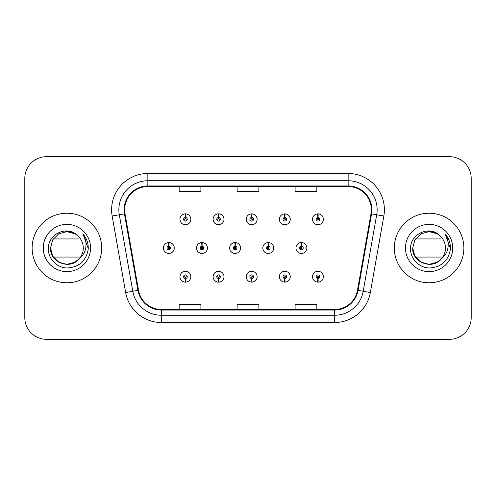 <?xml version="1.0" encoding="UTF-8"?>
<svg xmlns="http://www.w3.org/2000/svg" width="496" height="496" viewBox="0 0 496 496"><rect width="100%" height="100%" fill="white"/><g stroke="black" fill="none" stroke-linecap="round" stroke-linejoin="round"><path stroke-width="0.74" d="M218.469 278.51L218.314 282.125A5.437 5.437 0 0 0 218.786 282.125L218.631 278.51A1.81 1.81 0 0 0 220.36 276.7A1.81 1.81 0 0 0 218.55 274.883A1.81 1.81 0 0 0 216.74 276.7A1.81 1.81 0 0 0 218.469 278.51L218.519 277.419A0.725 0.725 0 0 1 217.825 276.7A0.725 0.725 0 0 1 218.55 275.974A0.725 0.725 0 0 1 219.275 276.7A0.725 0.725 0 0 1 218.581 277.419L218.631 278.51M251.602 278.51L251.447 282.125A5.437 5.437 0 0 0 251.918 282.125L251.763 278.51A1.81 1.81 0 0 0 253.493 276.7A1.81 1.81 0 0 0 251.683 274.883A1.81 1.81 0 0 0 249.872 276.7A1.81 1.81 0 0 0 251.602 278.51L251.652 277.419A0.725 0.725 0 0 1 250.957 276.7A0.725 0.725 0 0 1 251.683 275.974A0.725 0.725 0 0 1 252.408 276.7A0.725 0.725 0 0 1 251.714 277.419L251.763 278.51M284.735 278.51L284.574 282.125A5.437 5.437 0 0 0 285.051 282.125L284.89 278.51A1.81 1.81 0 0 0 286.626 276.7A1.81 1.81 0 0 0 284.816 274.883A1.81 1.81 0 0 0 282.999 276.7A1.81 1.81 0 0 0 284.735 278.51L284.785 277.419A0.725 0.725 0 0 1 284.09 276.7A0.725 0.725 0 0 1 284.816 275.974A0.725 0.725 0 0 1 285.541 276.7A0.725 0.725 0 0 1 284.847 277.419L284.89 278.51M317.868 278.51L317.707 282.125A5.437 5.437 0 0 0 318.184 282.125L318.023 278.51A1.81 1.81 0 0 0 319.759 276.7A1.81 1.81 0 0 0 317.948 274.883A1.81 1.81 0 0 0 316.132 276.7A1.81 1.81 0 0 0 317.868 278.51L317.911 277.419A0.725 0.725 0 0 1 317.223 276.7A0.725 0.725 0 0 1 317.948 275.974A0.725 0.725 0 0 1 318.668 276.7A0.725 0.725 0 0 1 317.979 277.419L318.023 278.51M185.337 278.51L185.182 282.125A5.437 5.437 0 0 0 185.653 282.125L185.498 278.51A1.81 1.81 0 0 0 187.228 276.7A1.81 1.81 0 0 0 185.417 274.883A1.81 1.81 0 0 0 183.607 276.7A1.81 1.81 0 0 0 185.337 278.51L185.386 277.419A0.725 0.725 0 0 1 184.692 276.7A0.725 0.725 0 0 1 185.417 275.974A0.725 0.725 0 0 1 186.143 276.7A0.725 0.725 0 0 1 185.448 277.419L185.498 278.51M202.064 246.19L202.219 242.569A5.437 5.437 0 0 0 201.748 242.569L201.903 246.19A1.81 1.81 0 0 0 200.173 248A1.81 1.81 0 0 0 201.984 249.81A1.81 1.81 0 0 0 203.794 248A1.81 1.81 0 0 0 202.064 246.19L202.015 247.275A0.725 0.725 0 0 1 202.709 248A0.725 0.725 0 0 1 201.984 248.725A0.725 0.725 0 0 1 201.258 248A0.725 0.725 0 0 1 201.953 247.275L201.903 246.19M235.197 246.19L235.352 242.569A5.437 5.437 0 0 0 234.881 242.569L235.036 246.19A1.81 1.81 0 0 0 233.306 248A1.81 1.81 0 0 0 235.116 249.81A1.81 1.81 0 0 0 236.927 248A1.81 1.81 0 0 0 235.197 246.19L235.147 247.275A0.725 0.725 0 0 1 235.842 248A0.725 0.725 0 0 1 235.116 248.725A0.725 0.725 0 0 1 234.391 248A0.725 0.725 0 0 1 235.085 247.275L235.036 246.19M268.324 246.19L268.485 242.569A5.437 5.437 0 0 0 268.007 242.569L268.169 246.19A1.81 1.81 0 0 0 266.439 248A1.81 1.81 0 0 0 268.249 249.81A1.81 1.81 0 0 0 270.06 248A1.81 1.81 0 0 0 268.324 246.19L268.28 247.275A0.725 0.725 0 0 1 268.975 248A0.725 0.725 0 0 1 268.249 248.725A0.725 0.725 0 0 1 267.524 248A0.725 0.725 0 0 1 268.218 247.275L268.169 246.19M301.456 246.19L301.618 242.569A5.437 5.437 0 0 0 301.14 242.569L301.301 246.19A1.81 1.81 0 0 0 299.565 248A1.81 1.81 0 0 0 301.382 249.81A1.81 1.81 0 0 0 303.192 248A1.81 1.81 0 0 0 301.456 246.19L301.413 247.275A0.725 0.725 0 0 1 302.101 248A0.725 0.725 0 0 1 301.382 248.725A0.725 0.725 0 0 1 300.657 248A0.725 0.725 0 0 1 301.351 247.275L301.301 246.19M168.931 246.19L169.086 242.569A5.437 5.437 0 0 0 168.615 242.569L168.77 246.19A1.81 1.81 0 0 0 167.04 248A1.81 1.81 0 0 0 168.851 249.81A1.81 1.81 0 0 0 170.661 248A1.81 1.81 0 0 0 168.931 246.19L168.882 247.275A0.725 0.725 0 0 1 169.576 248A0.725 0.725 0 0 1 168.851 248.725A0.725 0.725 0 0 1 168.125 248A0.725 0.725 0 0 1 168.82 247.275L168.77 246.19M218.631 217.49L218.786 213.875A5.437 5.437 0 0 0 218.314 213.875L218.469 217.49A1.81 1.81 0 0 0 216.74 219.3A1.81 1.81 0 0 0 218.55 221.117A1.81 1.81 0 0 0 220.36 219.3A1.81 1.81 0 0 0 218.631 217.49L218.581 218.581A0.725 0.725 0 0 1 219.275 219.3A0.725 0.725 0 0 1 218.55 220.026A0.725 0.725 0 0 1 217.825 219.3A0.725 0.725 0 0 1 218.519 218.581L218.469 217.49M251.763 217.49L251.918 213.875A5.437 5.437 0 0 0 251.447 213.875L251.602 217.49A1.81 1.81 0 0 0 249.872 219.3A1.81 1.81 0 0 0 251.683 221.117A1.81 1.81 0 0 0 253.493 219.3A1.81 1.81 0 0 0 251.763 217.49L251.714 218.581A0.725 0.725 0 0 1 252.408 219.3A0.725 0.725 0 0 1 251.683 220.026A0.725 0.725 0 0 1 250.957 219.3A0.725 0.725 0 0 1 251.652 218.581L251.602 217.49M284.89 217.49L285.051 213.875A5.437 5.437 0 0 0 284.574 213.875L284.735 217.49A1.81 1.81 0 0 0 282.999 219.3A1.81 1.81 0 0 0 284.816 221.117A1.81 1.81 0 0 0 286.626 219.3A1.81 1.81 0 0 0 284.89 217.49L284.847 218.581A0.725 0.725 0 0 1 285.541 219.3A0.725 0.725 0 0 1 284.816 220.026A0.725 0.725 0 0 1 284.09 219.3A0.725 0.725 0 0 1 284.785 218.581L284.735 217.49M318.023 217.49L318.184 213.875A5.437 5.437 0 0 0 317.707 213.875L317.868 217.49A1.81 1.81 0 0 0 316.132 219.3A1.81 1.81 0 0 0 317.948 221.117A1.81 1.81 0 0 0 319.759 219.3A1.81 1.81 0 0 0 318.023 217.49L317.979 218.581A0.725 0.725 0 0 1 318.668 219.3A0.725 0.725 0 0 1 317.948 220.026A0.725 0.725 0 0 1 317.223 219.3A0.725 0.725 0 0 1 317.911 218.581L317.868 217.49M185.498 217.49L185.653 213.875A5.437 5.437 0 0 0 185.182 213.875L185.337 217.49A1.81 1.81 0 0 0 183.607 219.3A1.81 1.81 0 0 0 185.417 221.117A1.81 1.81 0 0 0 187.228 219.3A1.81 1.81 0 0 0 185.498 217.49L185.448 218.581A0.725 0.725 0 0 1 186.143 219.3A0.725 0.725 0 0 1 185.417 220.026A0.725 0.725 0 0 1 184.692 219.3A0.725 0.725 0 0 1 185.386 218.581L185.337 217.49M32.122 248A34.782 34.782 0 0 0 66.904 282.782A34.782 34.782 0 0 0 101.686 248A34.782 34.782 0 0 0 66.904 213.218A34.782 34.782 0 0 0 32.122 248A34.782 34.782 0 0 0 66.904 282.782A34.782 34.782 0 0 0 101.686 248A34.782 34.782 0 0 0 66.904 213.218A34.782 34.782 0 0 0 32.122 248M394.314 248A34.782 34.782 0 0 0 429.096 282.782A34.782 34.782 0 0 0 463.878 248A34.782 34.782 0 0 0 429.096 213.218A34.782 34.782 0 0 0 394.314 248A34.782 34.782 0 0 0 429.096 282.782A34.782 34.782 0 0 0 463.878 248A34.782 34.782 0 0 0 429.096 213.218A34.782 34.782 0 0 0 394.314 248M124.657 209.74A23.188 23.188 0 0 1 147.851 186.546L348.149 186.546A23.188 23.188 0 0 1 370.989 213.764L357.492 290.29A23.188 23.188 0 0 1 334.657 309.454L161.343 309.454A23.188 23.188 0 0 1 138.508 290.29L125.011 213.764A23.188 23.188 0 0 1 124.657 209.74M124.081 209.74A23.771 23.771 0 0 0 124.44 213.863L137.938 290.389A23.771 23.771 0 0 0 161.343 310.031L334.657 310.031A23.771 23.771 0 0 0 358.062 290.389L371.56 213.863A23.771 23.771 0 0 0 348.149 185.969L147.851 185.969A23.771 23.771 0 0 0 124.081 209.74M112.164 216.027A36.233 36.233 0 0 1 147.851 173.501L348.149 173.501A36.233 36.233 0 0 1 383.836 216.027L370.338 292.553A36.233 36.233 0 0 1 334.657 322.499L161.343 322.499A36.233 36.233 0 0 1 125.662 292.553L112.164 216.027L119.3 214.768A28.985 28.985 0 0 1 147.851 180.749L348.149 180.749A28.985 28.985 0 0 1 376.7 214.768L363.202 291.295A28.985 28.985 0 0 1 334.657 315.251L161.343 315.251A28.985 28.985 0 0 1 132.798 291.295L119.3 214.768A28.985 28.985 0 0 1 118.86 209.74M471.2 178.43A21.737 21.737 0 0 0 449.463 156.693L46.537 156.693A21.737 21.737 0 0 0 24.8 178.43L24.8 317.57A21.737 21.737 0 0 0 46.537 339.307L449.463 339.307A21.737 21.737 0 0 0 471.2 317.57L471.2 178.43L471.2 317.57M237.131 186.546L237.131 191.456L258.869 191.456L258.869 186.546M179.155 186.546L179.155 191.456L200.899 191.456L200.899 186.546M295.101 186.546L295.101 191.456L316.845 191.456L316.845 186.546M258.869 309.454L258.869 304.544L237.131 304.544L237.131 309.454M200.899 309.454L200.899 304.544L179.155 304.544L179.155 309.454M316.845 309.454L316.845 304.544L295.101 304.544L295.101 309.454M24.8 178.43L24.8 317.57M449.463 156.693L46.537 156.693M46.537 339.307L449.463 339.307M190.855 219.3A5.437 5.437 0 0 0 185.653 213.875A5.437 5.437 0 0 1 190.855 219.3A5.437 5.437 0 0 1 185.417 224.738A5.437 5.437 0 0 1 179.98 219.3A5.437 5.437 0 0 1 185.182 213.875M174.288 248A5.437 5.437 0 0 0 169.086 242.569A5.437 5.437 0 0 1 174.288 248A5.437 5.437 0 0 1 168.851 253.437A5.437 5.437 0 0 1 163.413 248A5.437 5.437 0 0 1 168.615 242.569M179.98 276.7A5.437 5.437 0 0 0 185.182 282.125A5.437 5.437 0 0 1 179.98 276.7A5.437 5.437 0 0 1 185.417 271.262A5.437 5.437 0 0 1 190.855 276.7A5.437 5.437 0 0 1 185.653 282.125M75.094 262.186A16.38 16.38 0 0 0 80.55 257.058L53.252 257.058M79.317 258.689L75.094 262.186L66.904 264.38L58.714 262.186L52.719 256.19L50.524 248L52.719 239.81L58.714 233.814L66.904 231.62L75.094 233.814L77.655 235.643C67.555 225.066 48.236 233.777 48.41 248C47.641 258.534 56.99 268.045 67.431 267.97C79.193 267.121 86.124 260.871 88.232 249.228L88.269 248C88.207 242.625 86.416 237.906 82.906 233.845C85.579 238.229 86.521 242.947 85.727 248C84.99 252.247 82.919 255.731 79.521 258.453L75.094 262.186L66.904 264.38L58.714 262.186L52.719 256.19L50.524 248L52.719 256.19L58.714 262.186L66.904 264.38L75.094 262.186L79.521 258.453L75.094 262.186L66.904 264.38L58.714 262.186L52.719 256.19L50.524 248L52.719 256.19L58.714 262.186L66.904 264.38L75.094 262.186L79.521 258.453L76.384 261.361M50.524 248C49.681 262.545 70.277 270.19 79.155 258.875L77.171 260.766M76.341 261.386L75.962 261.652M75.919 261.677L79.521 258.453C82.007 255.366 83.26 251.881 83.285 248C83.192 243.071 81.313 238.948 77.655 235.643A16.38 16.38 0 0 0 65.484 231.682M43.276 248A23.628 23.628 0 0 0 66.904 271.628A23.628 23.628 0 0 0 90.532 248A23.628 23.628 0 0 0 66.904 224.372A23.628 23.628 0 0 0 43.276 248M53.252 238.942L78.994 238.942M83.061 234.025L88.257 248.62L83.061 234.025M437.286 262.186A16.38 16.38 0 0 0 442.748 257.058L415.45 257.058M412.715 248L414.91 256.19L420.906 262.186L429.096 264.38L437.286 262.186L441.713 258.453L437.286 262.186L429.096 264.38L420.906 262.186L414.91 256.19L412.715 248C411.878 262.545 432.469 270.19 441.347 258.875L437.286 262.186L429.096 264.38L420.906 262.186L414.91 256.19L412.715 248L414.91 239.81L420.906 233.814L429.096 231.62L437.286 233.814L439.853 235.643C429.753 225.066 410.434 233.777 410.601 248C409.832 258.534 419.182 268.045 429.623 267.97C441.384 267.121 448.316 260.871 450.424 249.228L450.461 248C450.399 242.625 448.613 237.906 445.098 233.845C447.77 238.229 448.713 242.947 447.919 248C447.181 252.247 445.11 255.731 441.713 258.453L437.286 262.186L429.096 264.38L420.906 262.186L414.91 256.19L412.715 248L414.91 256.19L420.906 262.186L429.096 264.38L437.286 262.186L441.713 258.453L437.286 262.186L429.096 264.38L420.906 262.186L414.91 256.19L412.715 248L414.91 256.19L420.906 262.186L429.096 264.38L437.286 262.186L441.713 258.453L437.323 262.167M441.713 258.453C444.199 255.366 445.458 251.881 445.476 248C445.383 243.071 443.511 238.948 439.853 235.643A16.38 16.38 0 0 0 427.682 231.682M405.468 248A23.628 23.628 0 0 0 429.096 271.628A23.628 23.628 0 0 0 452.724 248A23.628 23.628 0 0 0 429.096 224.372A23.628 23.628 0 0 0 405.468 248M415.45 238.942L441.186 238.942M445.253 234.025L450.449 248.62L445.253 234.025M223.981 219.3A5.437 5.437 0 0 0 218.786 213.875A5.437 5.437 0 0 1 223.981 219.3A5.437 5.437 0 0 1 218.55 224.738A5.437 5.437 0 0 1 213.113 219.3A5.437 5.437 0 0 1 218.314 213.875M257.114 219.3A5.437 5.437 0 0 0 251.918 213.875A5.437 5.437 0 0 1 257.114 219.3A5.437 5.437 0 0 1 251.683 224.738A5.437 5.437 0 0 1 246.245 219.3A5.437 5.437 0 0 1 251.447 213.875M290.247 219.3A5.437 5.437 0 0 0 285.051 213.875A5.437 5.437 0 0 1 290.247 219.3A5.437 5.437 0 0 1 284.816 224.738A5.437 5.437 0 0 1 279.378 219.3A5.437 5.437 0 0 1 284.574 213.875M323.38 219.3A5.437 5.437 0 0 0 318.184 213.875A5.437 5.437 0 0 1 323.38 219.3A5.437 5.437 0 0 1 317.948 224.738A5.437 5.437 0 0 1 312.511 219.3A5.437 5.437 0 0 1 317.707 213.875L317.837 216.771M213.113 276.7A5.437 5.437 0 0 0 218.314 282.125A5.437 5.437 0 0 1 213.113 276.7A5.437 5.437 0 0 1 218.55 271.262A5.437 5.437 0 0 1 223.981 276.7A5.437 5.437 0 0 1 218.786 282.125M246.245 276.7A5.437 5.437 0 0 0 251.447 282.125A5.437 5.437 0 0 1 246.245 276.7A5.437 5.437 0 0 1 251.683 271.262A5.437 5.437 0 0 1 257.114 276.7A5.437 5.437 0 0 1 251.918 282.125M279.378 276.7A5.437 5.437 0 0 0 284.574 282.125A5.437 5.437 0 0 1 279.378 276.7A5.437 5.437 0 0 1 284.816 271.262A5.437 5.437 0 0 1 290.247 276.7A5.437 5.437 0 0 1 285.051 282.125M312.511 276.7A5.437 5.437 0 0 0 317.707 282.125A5.437 5.437 0 0 1 312.511 276.7A5.437 5.437 0 0 1 317.948 271.262A5.437 5.437 0 0 1 323.38 276.7A5.437 5.437 0 0 1 318.184 282.125L318.054 279.229M207.421 248A5.437 5.437 0 0 0 202.219 242.569A5.437 5.437 0 0 1 207.421 248A5.437 5.437 0 0 1 201.984 253.437A5.437 5.437 0 0 1 196.546 248A5.437 5.437 0 0 1 201.748 242.569M240.548 248A5.437 5.437 0 0 0 235.352 242.569A5.437 5.437 0 0 1 240.548 248A5.437 5.437 0 0 1 235.116 253.437A5.437 5.437 0 0 1 229.679 248A5.437 5.437 0 0 1 234.881 242.569M273.68 248A5.437 5.437 0 0 0 268.485 242.569A5.437 5.437 0 0 1 273.68 248A5.437 5.437 0 0 1 268.249 253.437A5.437 5.437 0 0 1 262.812 248A5.437 5.437 0 0 1 268.007 242.569M306.813 248A5.437 5.437 0 0 0 301.618 242.569A5.437 5.437 0 0 1 306.813 248A5.437 5.437 0 0 1 301.382 253.437A5.437 5.437 0 0 1 295.945 248A5.437 5.437 0 0 1 301.14 242.569L301.27 245.464M348.149 173.501L348.149 185.969M119.3 214.768L124.44 213.863M161.343 322.499L161.343 310.031M334.657 310.031L334.657 322.499M358.062 290.389L370.338 292.553M125.662 292.553L137.938 290.389M371.56 213.863L383.836 216.027M147.851 173.501L147.851 185.969"/></g></svg>
